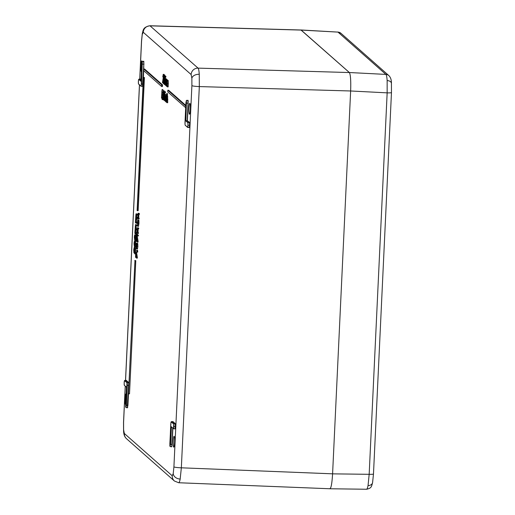 <?xml version="1.0" encoding="UTF-8"?>
<svg xmlns="http://www.w3.org/2000/svg" width="515" height="515" viewBox="0 0 515 515"><rect width="100%" height="100%" fill="white"/><g stroke="black" fill="none" stroke-linecap="round" stroke-linejoin="round"><path stroke-width="0.77" d="M185.175 125.139L187.621 127.302L188.014 125.248L187.84 122.692L185.67 120.774L186.327 100.554L185.001 124.276L185.226 125.267L187.672 127.43L188.026 126.935L187.775 127.469M187.737 100.824L188.007 100.251L188.2 101.236L188.02 103.18L187.833 100.412L186.501 100.393L185.864 120.632L188.007 122.531L187.853 126.793M188.014 125.248L189.539 125.319L189.533 123.478L189.346 122.557L187.196 120.658L189.52 122.396L189.72 125.345L189.089 127.553M126.98 382.8L124.533 380.637L124.141 382.69L124.315 385.246L126.484 387.158L125.827 407.384L126.98 382.8L127.334 383.559L126.4 405.331L125.827 407.384M124.147 384.383L124.308 381.087L124.669 380.463L126.078 380.45L125.937 380.933M128.48 393.621L134.962 260.629L127.92 405.421L127.314 407.623L128.673 383.585L128.493 382.664L126.033 380.495L125.789 381.036L126.207 380.334L128.66 382.503L128.859 383.482L128.866 385.452L127.16 385.381M127.739 407.223L127.385 407.623M125.937 380.907L126.207 380.334M142.134 61.53L140.91 81.254L138.741 79.342L138.348 81.389L138.522 83.945L140.975 86.108L141.207 85.606L142.307 61.369L141.554 84.054L140.975 86.108M141.368 84.035L143.073 84.151L142.887 85.947L142.462 86.353L143.833 64.156L143.827 62.315L143.64 61.388L143.395 61.929L143.814 61.227L143.711 70.684L161.607 86.488L162.437 86.52L162.521 84.853L144.618 69.042L143.788 69.016L161.691 84.827L162.521 84.853M143.543 61.806L143.814 61.227M140.151 79.613L140.415 79.04L139.996 79.735L140.247 79.201L138.915 79.181L140.923 80.952M142.887 85.947L142.513 86.365M189.533 127.141L189.114 127.54L189.72 125.345M173.626 423.987L171.18 421.824L170.948 422.326L169.847 443.827L170.014 446.408L170.414 444.329L171.244 426.684L173.413 428.596L173.8 423.826L173.993 426.568L173.413 428.596M171.418 426.916L170.594 444.348L170.014 446.408M172.589 422.1L172.853 421.521L175.312 423.69L175.325 428.435L174.9 428.841L175.325 426.613L173.806 426.542M175.325 428.435L175.003 428.879M175.512 426.639L175.139 423.851L172.686 421.682L172.435 422.223L172.686 421.682L171.353 421.663L173.8 423.826L175.312 423.69M170.246 445.9L170.175 446.576L171.508 446.647L171.759 446.106L172.705 428.055M171.508 446.647L171.759 446.106L171.579 446.647M149.942 25.75L198.063 68.128C198.61 68.695 199.009 70.742 199.26 74.276L199.324 86.578L181.344 467.813L180.173 479.053C179.619 481.873 179.066 483.07 178.512 482.652M174.179 436.302A5.446 0.689 -88.1 0 0 174.109 436.269A5.446 0.689 -88.1 0 0 173.252 441.413A5.446 0.689 -88.1 0 0 173.671 447.123A5.446 0.689 -88.1 0 0 173.742 447.155A5.446 0.689 -88.1 0 0 174.604 442.025A5.446 0.689 -88.1 0 0 174.179 436.302M189.881 103.38A5.446 0.689 91.9 0 1 190.305 109.096A5.446 0.689 91.9 0 1 189.443 114.233A5.446 0.689 91.9 0 1 189.372 114.201A5.446 0.689 91.9 0 1 188.947 108.485A5.446 0.689 91.9 0 1 189.81 103.348A5.446 0.689 91.9 0 1 189.881 103.38M142.037 61.549A5.446 0.689 -88.1 0 0 141.805 60.925A5.446 0.689 -88.1 0 0 141.734 60.892A5.446 0.689 -88.1 0 0 140.872 66.036A5.446 0.689 -88.1 0 0 141.29 71.746A5.446 0.689 -88.1 0 0 141.355 71.778M125.654 404.7A5.446 0.689 91.9 0 1 125.589 404.674A5.446 0.689 91.9 0 1 125.171 398.958A5.446 0.689 91.9 0 1 126.033 393.814A5.446 0.689 91.9 0 1 126.104 393.846A5.446 0.689 91.9 0 1 126.162 393.923M138.85 214.015L138.728 217.703L139.159 218.978L138.329 218.952L137.28 218.025L137.312 217.279L137.724 217.291M137.312 217.279L137.756 217.671L138.084 213.223L139.411 213.648L139.372 214.395L138.11 213.995M137.672 219.931L137.621 225.557L138.097 220.304L138.136 223.304L137.595 226.31L137.672 219.931L138.503 219.957L138.509 220.317M138.097 220.304L138.928 220.336L138.966 223.33L138.471 226.355L137.595 226.31M138.162 228.531L138.046 232.214L138.471 233.495L136.893 232.806L137.054 232.059M136.932 232.059L137.396 227.739L138.722 228.158L138.69 228.905L137.428 228.506M138.393 235.201L138.355 235.947L137.524 235.922L136.778 235.258L136.816 234.512L138.393 235.201L137.563 235.168L137.524 235.922M136.481 234.608L136.527 235.368L136.591 233.984L137.421 234.01L137.473 234.776M136.314 241.406L136.449 236.192L137.28 236.218L138.123 241.516L138.046 242.127L137.215 242.095L136.494 237.544L136.314 241.406L137.112 241.432M137.64 243.26L137.891 246.382L137.479 248.938L136.61 248.893L136.411 247.007L136.134 248.03L136.366 243.228L136.527 244.599L136.874 243.234L137.054 244.046L136.61 248.893M137.756 251.616L137.698 252.15L136.868 252.118L136.707 250.2L137.537 250.232L137.756 251.616L136.926 251.584L136.868 252.118M135.554 257.41L135.696 252.196L136.527 252.221L137.37 257.526L137.293 258.131L136.462 258.105L135.741 253.554L135.554 257.41L136.359 257.436M136.739 218.843L136.378 220.034L136.919 223.343L135.342 222.654L135.496 221.914M135.381 221.907L136.012 213.834L137.351 214.272L137.312 215.019L135.973 214.581M136.906 214.658L136.578 215.869L137.119 219.178L135.786 218.753M136.23 229.619L135.87 230.817L136.411 234.119L134.833 233.43L134.988 232.69M134.872 232.683L135.503 224.611L136.842 225.049L136.803 225.795L135.464 225.358M136.398 225.435L136.069 226.645L136.61 229.96L135.278 229.529M135.844 234.949L135.014 234.917L135.413 238.265C135.245 240.305 135.027 241.072 134.743 240.576L134.338 237.318C134.505 235.252 134.73 234.454 135.014 234.917L135.844 234.949L136.243 238.297C136.076 240.331 135.857 241.104 135.574 240.602M134.93 247.651L135.136 248.095M134.145 248.378L133.958 252.884L133.745 249.872L134.17 247.625L134.634 251.957L134.814 248.082L135.748 248.204L135.484 253.863L134.653 253.831L134.119 248.372M166.628 93.563L166.886 102.678L166.841 96.974L166.229 102.099L166.628 93.563L167.549 93.672L167.433 96.247M167.652 96.266L167.716 102.704L166.886 102.678M166.409 97.502L166.339 99.73M164.729 94.445L164.768 95.623L165.109 94.67L165.096 101.101L165.058 95.397L164.446 100.522L164.729 94.445L165.65 94.67M165.862 94.696L166.1 95.43M164.414 94.161L164.221 100.328L164.414 94.161L165.328 94.464M165.412 91.67L165.354 92.951L165.47 92.391L164.639 92.365L164.523 92.925L164.581 91.644L165.412 91.67L164.568 91.638L164.523 92.925M163.905 91.38L164.324 91.747L164.285 92.603L163.937 92.294L164.098 97.387L163.603 100.007L163.905 91.38L165.012 91.657M164.723 92.932L164.633 94.174M164.028 90.627L164.285 91.393M164.002 95.893L163.731 97.393M163.055 99.298L163.01 99.665L162.122 99.331L162.347 97.116L162.804 97.135M163.055 93.17L162.534 97.123M162.83 89.565L163.113 90.756M128.686 393.801L129.516 393.827L135.793 260.654L134.756 260.448M144.432 77.546L143.395 77.34L137.112 210.513L138.149 210.719L144.432 77.546L143.395 77.34L143.711 70.684M172.879 428.21L171.933 446.241M185.799 105.414L168.656 90.273L167.826 90.241L167.748 91.908L185.696 107.719M163.989 74.411L164.234 75.042M163.924 79.902L163.712 81.055M164.755 75.081L165.006 75.866M164.523 78.911L164.845 81.866L164.349 84.479L164.652 75.853L165.901 76.252L165.862 77.108L164.684 76.774L164.523 78.911L165.161 78.872M165.489 77.096L165.373 78.66M165.173 78.653L165.695 80.533L166.042 79.304L166.004 85.715L165.991 80.037L165.489 85.265L165.476 79.587L164.89 84.73L165.173 78.653L166.094 78.859M165.36 79.027L166.358 78.879L166.48 79.31M166.809 79.329L167.002 79.838M166.5 79.819L167.021 81.698L167.369 80.475L167.33 86.887L167.317 81.209L166.725 86.353L166.802 80.752L166.21 85.902L166.5 79.819L167.414 80.025M166.686 80.192L167.684 80.05L167.806 80.475M168.199 80.501L167.33 80.462L168.199 80.501L168.315 83.623L168.16 86.913L167.33 86.887M135.542 241.348L134.711 241.323L135.11 244.67C134.943 246.704 134.724 247.477 134.441 246.975L134.035 243.717C134.203 241.657 134.428 240.859 134.711 241.323L135.542 241.348L135.941 244.696C135.773 246.737 135.554 247.503 135.271 247.007M125.287 386.186L123.581 422.416L123.606 429.8L124.34 433.488L172.216 475.77L173.22 473.607L173.916 466.86L191.895 85.632L191.87 78.248L191.136 74.559L143.26 32.284L142.249 34.441A6.701 5.163 -169.2 0 1 142.314 33.411C143.344 30.404 142.623 27.16 149.962 25.75L301.082 30.005L349.382 72.531L385.896 74.405A5.028 4.957 -48.6 0 1 388.896 75.628L388.896 75.628C390.634 77.372 391.484 79.947 391.432 83.359L391.432 83.359A5.028 3.142 -3.9 0 1 391.4 83.874M191.136 74.559A6.701 6.611 131.4 0 1 198.063 68.128L349.376 72.551L300.966 30.005M349.376 72.551C350.56 74.701 350.979 80.855 350.638 91.007L332.587 473.852L369.171 474.315A5.028 0.515 2.7 0 0 373.478 474.006L372.59 482.581A5.028 3.869 10.8 0 0 372.635 481.808M173.916 466.86A6.701 0.689 -177.3 0 0 181.344 467.813L332.587 473.826L350.638 91.007C350.985 80.829 350.567 74.681 349.382 72.531M332.587 473.826C331.982 483.746 331.036 488.696 329.755 488.664M173.645 428.094L173.568 428.77M171.096 422.203L171.353 421.663L171.096 422.203M185.67 120.774L187.196 120.658L188.02 103.18L186.501 103.129M127.314 407.623L125.982 407.558L126.059 406.876M126.033 380.495L124.701 380.476L124.45 381.016L124.701 380.476L127.154 382.639L128.66 382.503M142.307 61.369L142.056 61.909L142.307 61.369L143.64 61.388M138.657 79.716L138.915 79.181L138.657 79.716M141.207 85.606L141.129 86.282M172.216 475.77A6.701 6.611 131.4 0 0 174.424 481.016L178.705 482.748M140.91 81.254L141.915 61.987M161.607 86.488L161.691 84.827M137.318 210.693L143.601 77.52M185.651 107.719L185.728 106.051L167.826 90.241M134.962 260.629L135.793 260.654M163.191 75.235L162.772 76.864L163.236 74.385L163.429 77.128L162.721 81.93L163.158 83.205L162.463 82.593L163.332 77.115L163.158 75.216M162.862 76.941L163.339 76.96M162.721 81.93L163.345 81.949M163.429 77.128L164.105 77.153M164.028 74.392L163.197 74.366L164.066 74.411M163.957 75.905L163.59 76.915L163.995 75.055L164.06 81.428L163.577 83.797L163.352 81.042L163.622 82.947L163.963 81.415L163.924 75.892M163.68 76.999L164.111 77.012M163.474 82.349L163.873 82.361M163.448 81.125L163.976 81.145M163.352 81.042L163.976 81.067M164.06 81.428L164.768 81.454M164.459 83.848L163.577 83.797M163.989 79.085L164.407 79.098M164.188 77.482L164.53 77.488M164.787 75.061L163.995 75.055L164.826 75.081M164.652 75.853L165.901 76.252M164.24 81.937L164.742 81.956M164.15 81.859L164.749 81.879M165.225 84.531L164.349 84.479M165.07 76.226L165.032 77.076M164.98 84.814L165.418 84.827M165.489 85.265L165.927 85.278M165.264 78.731L166.094 78.763M166.306 85.986L166.738 85.999M166.815 86.436L167.253 86.449M166.59 79.902L167.42 79.928M162.038 94.721L161.491 97.708L162.077 89.539L162.038 94.721L162.869 94.747M161.948 93.711L162.032 90.389L161.916 93.724M161.549 98.191L162.238 98.211M162.27 92.378L162.856 92.397M161.723 91.844L162.193 91.857M162.347 97.116L162.727 97.58M162.425 97.573L162.18 99.64M163.236 91.451L162.811 93.08L163.281 90.601L163.467 93.35L162.759 98.153L163.197 99.421L162.502 98.809L163.377 93.337L163.204 91.438M162.907 93.163L163.384 93.183M162.759 98.153L163.39 98.172M163.493 97.464L163.995 97.483M163.403 97.38L164.002 97.406M164.478 100.058L163.603 100.007M163.776 94.438L164.407 94.4M164.465 92.211L164.581 91.644M165.367 92.958L164.536 92.925L165.354 92.951M164.504 94.245L165.341 94.271M164.536 100.605L165.025 100.625M164.729 96.788L165.193 96.801M165.096 101.101L165.495 101.114M165.901 94.676L165.07 94.651L165.939 94.696M164.819 94.522L165.65 94.554M166.77 95.449L165.939 95.423L166.268 97.174L165.952 96.189L165.521 98.288L165.727 100.992L166.049 100.161L166.107 100.637L165.688 101.732L165.424 98.275L165.991 95.449L166.538 95.462M166.577 101.79L165.688 101.732M165.521 98.288L166.351 98.314M166.319 102.182L166.809 102.195M166.512 98.359L166.982 98.378M167.684 96.254L166.854 96.228L167.723 96.273M166.718 93.646L167.549 93.672M133.849 250L134.364 250.02M133.997 252.138L134.524 252.157M134.814 248.082L135.748 248.204M134.917 248.179L134.653 253.831M133.958 252.884L134.582 252.91M135.419 247.078L134.441 246.975M134.724 246.241L134.479 246.228C134.692 246.659 134.872 246.099 135.007 244.554L134.673 242.069C134.46 241.677 134.28 242.25 134.145 243.788L134.621 246.299M135.11 244.67L135.941 244.696M134.145 243.788L134.975 243.814L134.975 245.05M135.007 243.318L134.975 243.814M135.722 240.679L134.743 240.576M135.027 239.836L134.782 239.829C134.994 240.26 135.175 239.7 135.31 238.149L134.975 235.664C134.756 235.278 134.582 235.851 134.441 237.383L134.917 239.893M135.413 238.265L136.243 238.297M134.441 237.383L135.271 237.415L135.278 238.645M135.31 236.919L135.271 237.415M135.4 229.593L135.039 230.784L135.303 233.063L136.449 233.372M135.619 233.347L135.58 234.093M135.039 230.784L135.87 230.817M135.567 225.409L135.522 228.924L136.642 229.214M135.812 229.181L135.78 229.928M135.239 226.619L136.069 226.645M136.436 224.695L135.606 224.662L136.012 225.023L136.842 225.049M136.012 225.023L135.973 225.77M135.909 218.817L135.548 220.008L135.812 222.287L136.958 222.596M136.127 222.564L136.089 223.31M135.548 220.008L136.378 220.034M136.076 214.633L136.031 218.148L137.151 218.431M136.321 218.405L136.288 219.152M135.748 215.843L136.578 215.869M136.945 213.912L136.115 213.886L136.52 214.246L137.351 214.272M136.52 214.246L136.481 214.993M135.696 252.196L136.539 257.494L137.37 257.526M136.539 257.494L136.462 258.105M136.707 250.2L136.926 251.584M137.17 243.247L136.797 243.241M136.99 248.069L136.134 248.03M136.089 245.494L136.185 247.29L136.089 245.494L136.43 245.501M136.694 248.153L136.816 243.968L136.675 248.159M137.061 246.357L137.891 246.382M137.054 244.046L137.885 244.078M136.527 245.822L136.971 245.842M136.449 236.192L137.293 241.49L138.123 241.516M137.293 241.49L137.215 242.095M136.803 234.756L136.527 235.368L136.919 235.381M136.816 234.512L137.563 235.168M137.505 228.563L137.215 232.188L138.509 232.748M137.679 232.716L137.64 233.462M137.215 232.188L138.046 232.214M137.112 229.941L137.943 229.973M138.342 227.817L137.511 227.791L138.722 228.158M137.891 228.126L137.859 228.879M138.136 223.304L138.966 223.33M137.454 222.692L138.065 222.718M137.692 220.594L138.052 220.607M138.194 214.053L137.898 217.671L139.192 218.231M138.361 218.206L138.329 218.952M137.898 217.671L138.728 217.703M137.795 215.431L138.625 215.463M139.024 213.307L138.194 213.281L139.411 213.648M138.58 213.616L138.541 214.362M366.339 489.153C366.931 489.572 367.504 488.375 368.051 485.555L369.171 474.315L387.158 92.855L387.151 80.559C386.9 77.031 386.482 74.978 385.896 74.405L337.988 32.104L301.088 29.979M329.858 488.761L366.571 489.25C371.688 488.169 371.508 486.45 372.59 482.581A5.028 3.869 10.8 0 1 368.051 485.555M329.755 488.69C331.042 488.722 331.982 483.772 332.587 473.852M189.52 122.396L187.84 122.692M185.001 124.276L185.226 125.267M187.737 100.85L187.878 100.373L186.469 100.38L185.934 102.633M124.141 384.402L124.315 385.246M127.469 407.796L125.885 407.519L125.66 406.56M127.92 405.421L126.22 405.305M138.355 83.089L138.522 83.945M142.307 64.111L144.013 64.182M169.853 445.546L170.066 446.531L171.662 446.82M172.113 444.445L170.414 444.329M169.847 445.565L170.78 423.903L171.321 421.65M173.22 473.607A6.701 5.163 10.8 0 0 180.173 479.053M191.87 78.248A6.701 4.191 -3.9 0 1 199.26 74.276M123.606 429.8A6.701 4.191 176.1 0 0 123.568 430.482L123.568 430.482C123.626 434.325 124.617 437.081 126.548 438.741L174.424 481.016M124.34 433.488A6.701 6.611 131.4 0 0 126.548 438.741M142.249 34.441L141.561 41.187A6.701 0.689 -177.3 0 1 141.509 41.097L139.713 79.175M142.314 33.411L141.509 41.097M141.561 41.187L139.771 79.175M139.501 84.891L125.557 380.476M140.415 79.04L140.988 79.542M188.207 103.2L187.389 120.516M337.789 32.007L340.988 33.327A5.028 4.957 -48.6 0 0 337.988 32.104L301.301 30.082L150.18 25.847A6.701 6.611 131.4 0 0 143.26 32.284M387.151 80.559A5.028 3.142 -3.9 0 1 391.432 83.359L391.471 92.546A5.028 0.515 2.7 0 1 387.158 92.855L350.644 90.981L199.324 86.578A6.701 0.689 -177.3 0 1 191.895 85.632M174.9 428.841L173.632 428.77M189.114 127.54L187.84 127.475M140.975 79.844L140.247 79.201M142.462 86.353L141.194 86.288M123.581 422.416A6.701 0.689 -177.3 0 1 123.529 422.326L125.235 386.141M126.484 387.177L125.66 406.541M184.994 122.557L185.934 102.627M187.621 127.302L189.211 127.585M163.081 79.934L163.912 79.96M165.103 82.252L165.534 82.271M165.605 82.902L166.036 82.915M166.422 83.424L166.86 83.436M166.924 84.067L167.362 84.087M167.484 83.591L168.315 83.623M163.12 96.151L163.95 96.183M164.639 98.404L165.128 98.423M166.422 99.981L166.911 100M167.027 99.569L167.858 99.601M135.303 233.063L136.134 233.095M135.522 228.924L136.353 228.956M135.812 222.287L136.642 222.319M136.031 218.148L136.861 218.173M137.408 232.477L138.239 232.51M138.091 217.967L138.921 217.993M140.144 79.638L140.292 79.156L138.876 79.162L138.509 79.819L138.355 83.102M141.908 62.012L142.275 61.356L143.685 61.349L143.543 61.832M142.565 86.391L141.026 86.243L138.58 84.08M171.315 421.65L172.731 421.643L172.583 422.126M171.315 426.826L173.465 428.725L174.933 428.853M178.724 482.748L329.967 488.761M139.449 84.846L125.506 380.476M123.568 430.482L123.529 422.326M124.373 385.375L126.478 387.235M185.001 124.295L184.994 122.551M165.444 78.866L164.613 78.84M166.319 78.866L165.489 78.84M167.645 80.037L166.815 80.005M164.703 94.393L163.873 94.367M137.37 235.4L136.539 235.374M137.415 234.01L136.584 233.977M391.471 92.546L373.478 474.006M340.988 33.327L388.896 75.628"/></g></svg>
